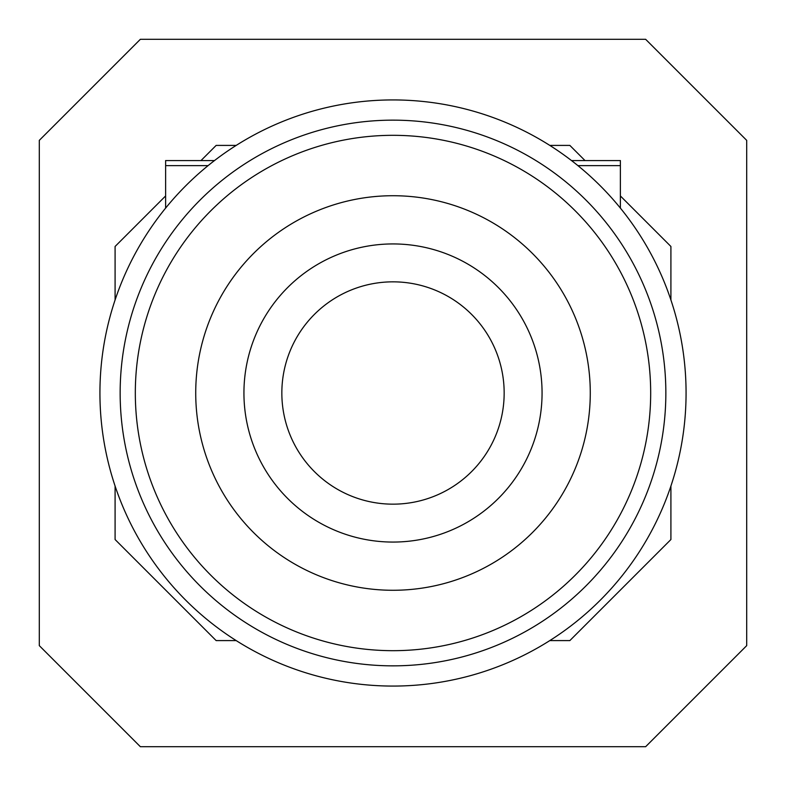 <?xml version="1.0" encoding="UTF-8"?>
<svg xmlns="http://www.w3.org/2000/svg" width="786" height="786" viewBox="0 0 786 786"><rect width="100%" height="100%" fill="white"/><g stroke="black" fill="none" stroke-linecap="round" stroke-linejoin="round"><path stroke-width="1.18" d="M504.16 393A111.16 111.16 0 0 1 393 504.16A111.16 111.16 0 0 1 281.84 393A111.16 111.16 0 0 1 393 281.84A111.16 111.16 0 0 1 504.16 393M571.501 160.57L620.38 160.57L620.38 208.103M115.09 299.967L115.09 246.47L165.62 195.94L165.62 160.57L214.499 160.57M200.99 160.57L216.15 145.41L236.203 145.41M620.38 195.94L670.91 246.47L670.91 299.967M746.7 140.36L746.7 645.64L645.64 746.7L140.36 746.7L39.3 645.64L39.3 140.36L140.36 39.3L645.64 39.3L746.7 140.36M549.797 640.59L569.85 640.59L670.91 539.53L670.91 486.033M115.09 486.033L115.09 539.53L216.15 640.59L236.203 640.59M585.01 160.57L569.85 145.41L549.797 145.41M165.62 208.103L165.62 195.94M577.897 165.62L620.38 165.62M165.62 165.62L208.103 165.62M393 99.93A293.07 293.07 0 0 1 686.07 393A293.07 293.07 0 0 1 393 686.07A293.07 293.07 0 0 1 99.93 393A293.07 293.07 0 0 1 393 99.93M393 243.935A149.065 149.065 0 0 0 243.935 393A149.065 149.065 0 0 0 393 542.065A149.065 149.065 0 0 0 542.065 393A149.065 149.065 0 0 0 393 243.935M393 665.85A272.85 272.85 0 0 0 665.85 393A272.85 272.85 0 0 0 393 120.15A272.85 272.85 0 0 0 120.15 393A272.85 272.85 0 0 0 393 665.85M393 195.724A197.276 197.276 0 0 0 195.724 393A197.276 197.276 0 0 0 393 590.276A197.276 197.276 0 0 0 590.276 393A197.276 197.276 0 0 0 393 195.724M393 650.68A257.68 257.68 0 0 1 135.32 393A257.68 257.68 0 0 1 393 135.32A257.68 257.68 0 0 1 650.68 393A257.68 257.68 0 0 1 393 650.68"/></g></svg>
